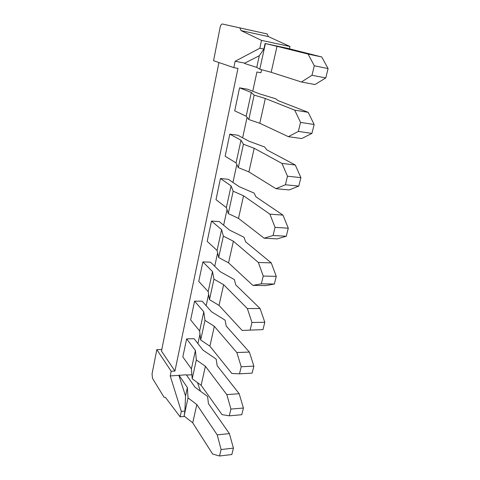 <?xml version="1.0" encoding="UTF-8"?>
<svg xmlns="http://www.w3.org/2000/svg" width="480" height="480" viewBox="0 0 480 480"><rect width="100%" height="100%" fill="white"/><g stroke="black" fill="none" stroke-linecap="round" stroke-linejoin="round"><path stroke-width="0.72" d="M200.442 391.194L197.514 382.656M252.75 91.224L256.926 72L260.916 72.75L261.588 69.708M289.434 48.924L289.986 46.506L268.386 36.588L267.114 33.936L222.396 24.012C221.406 24.042 220.632 25.218 220.08 27.546L213.57 60.702L233.82 67.638L237.96 68.418L174.942 371.052L161.49 351.108L218.922 62.538M178.974 375.186L187.368 387.576L188.046 397.89L196.824 404.568L217.2 434.856L229.392 433.608L208.44 403.668L207.606 396.48L194.892 387.096L186.336 374.79L170.22 375.954L171.192 371.238L174.942 371.052M171.192 371.238L156.816 349.626L152.04 373.956L152.532 378.402L164.01 397.212L165.438 397.392L180.126 416.832L181.302 411.378L170.22 375.954M161.82 349.458L156.816 349.626M197.922 343.596L199.986 334.086M206.154 305.7L208.626 294.318M214.722 266.268L217.632 252.876M223.644 225.21L227.022 209.652M232.938 182.43L236.826 164.52M242.628 137.808L247.074 117.354M191.892 374.772L186.528 375.066M233.82 67.638L235.14 61.254L259.83 48.24L261.528 40.386L241.032 30.582L239.832 27.9L222.396 24.012M301.428 82.008L311.988 75.258L325.758 77.94L314.988 84.546L301.428 82.008L271.188 72.294L259.794 69.222L256.758 67.392L244.692 63.522L244.776 63.126L235.14 61.254M253.878 366.126L252.132 373.128L239.496 373.83L231.852 373.47L209.892 346.182L200.676 340.032L199.632 330.996L190.638 319.896L194.586 301.152L202.146 301.17L211.518 311.754L225.06 320.13L226.272 326.136L249.39 352.068L253.878 366.126L241.212 366.762L236.85 352.548L249.39 352.068M242.13 330.438L262.986 329.604L242.13 330.438L219.018 305.4L209.49 299.646L208.176 291.552L198.75 281.406L202.86 261.912L210.522 262.164L220.344 271.764L234.336 279.558L235.758 284.892L260.07 308.502L264.816 322.278L251.97 322.47L247.35 308.544L260.07 308.502M252.882 285.39L261.354 283.812L274.356 284.028L265.692 285.588L252.882 285.39L228.546 262.842L218.688 257.526L217.08 250.464L207.192 241.362L211.476 221.064L219.234 221.568L229.542 230.094L244.008 237.252L245.658 241.842L271.254 262.896L276.27 276.354L263.238 276.048L258.354 262.458L271.254 262.896M264.144 238.194L273.084 235.5L286.272 236.244L277.14 238.896L264.144 238.194L238.494 218.388L228.288 213.552L226.368 207.624L215.988 199.656L220.446 178.506L228.312 179.292L239.13 186.636L254.1 193.098L255.996 196.878L282.972 215.112L288.282 228.192L275.064 227.352L269.886 214.146L282.972 215.112M275.964 188.682L285.402 184.764L298.782 186.096L289.146 189.942L275.964 188.682L248.898 171.912L238.314 167.604L236.058 162.918L225.15 156.192L229.8 134.142L237.78 135.216L249.144 141.282L264.648 146.97L266.808 149.862L295.266 164.982L300.894 177.636L287.478 176.202L281.994 163.434L295.266 164.982M288.378 136.686L298.356 131.418L311.928 133.392L301.746 138.552L288.378 136.686L259.782 123.264L248.808 119.544L246.18 116.22L234.708 110.856L239.562 87.834L247.65 89.238L259.602 93.894L275.676 98.742L278.124 100.65L308.178 112.332L314.148 124.494L300.54 122.412L294.714 110.142L308.178 112.332M243.426 408.036L241.758 414.726L229.296 415.83L222.03 414.624L201.138 385.296L192.216 378.786L191.418 368.886L182.832 356.91L186.63 338.886L194.088 338.688L203.04 350.166L216.156 359.076L217.176 365.694L239.172 393.726L243.426 408.036L230.94 409.074L226.806 394.614L239.172 393.726M229.296 415.83L230.94 409.074M201.138 385.296L205.398 366.264L226.806 394.614M186.63 338.886L195.414 350.436L196.332 359.928L205.398 366.264M192.216 378.786L196.332 359.928M191.418 368.886L195.414 350.436M239.496 373.83L241.212 366.762M209.892 346.182L214.332 326.34L236.85 352.548M194.586 301.152L203.79 311.796L204.966 320.382L214.332 326.34M200.676 340.032L204.966 320.382M199.632 330.996L203.79 311.796M250.17 329.868L251.97 322.47M219.018 305.4L223.65 284.7L247.35 308.544M262.986 329.604L264.816 322.278M202.86 261.912L212.508 271.56L213.966 279.156L223.65 284.7M209.49 299.646L213.966 279.156M208.176 291.552L212.508 271.56M261.354 283.812L263.238 276.048M228.546 262.842L233.382 241.224L258.354 262.458M274.356 284.028L276.27 276.354M211.476 221.064L221.598 229.626L223.356 236.142L233.382 241.224M218.688 257.526L223.356 236.142M217.08 250.464L221.598 229.626M273.084 235.5L275.064 227.352M238.494 218.388L243.552 195.792L269.886 214.146M286.272 236.244L288.282 228.192M220.446 178.506L231.078 185.88L233.166 191.214L243.552 195.792M228.288 213.552L233.166 191.214M226.368 207.624L231.078 185.88M285.402 184.764L287.478 176.202M248.898 171.912L254.19 148.266L281.994 163.434M298.782 186.096L300.894 177.636M229.8 134.142L240.978 140.208L243.414 144.24L254.19 148.266M238.314 167.604L243.414 144.24M236.058 162.918L240.978 140.208M298.356 131.418L300.54 122.412M259.782 123.264L265.326 98.496L294.714 110.142M311.928 133.392L314.148 124.494M239.562 87.834L251.322 92.478L254.148 95.088L265.326 98.496M248.808 119.544L254.148 95.088M246.18 116.22L251.322 92.478M314.298 65.766L308.094 54.072L321.75 56.964L328.092 68.568L314.298 65.766L311.988 75.258M271.188 72.294L277.002 46.326L308.094 54.072M321.75 56.964L287.22 48.252L265.074 43.494L277.002 46.326M325.758 77.94L328.092 68.568M259.794 69.222L265.386 43.596M265.074 43.494L263.85 49.08L259.284 55.752L256.758 67.392M244.776 63.126L259.284 55.752M263.85 49.08L259.83 48.24M267.114 33.936L239.832 27.9M268.386 36.588L241.032 30.582M289.986 46.506L261.528 40.386M178.914 375.48L185.544 395.976L187.368 387.576M181.302 411.378L184.884 411.084L185.544 395.976M229.392 433.608L233.43 448.128L221.112 449.538L217.2 434.856M184.884 411.084L184.092 416.004L192.732 422.844L212.628 454.02L219.546 456L231.828 454.53L233.43 448.128M219.546 456L221.112 449.538M192.732 422.844L196.824 404.568M184.092 416.004L188.046 397.89M184.638 416.442L180.126 416.832"/></g></svg>
